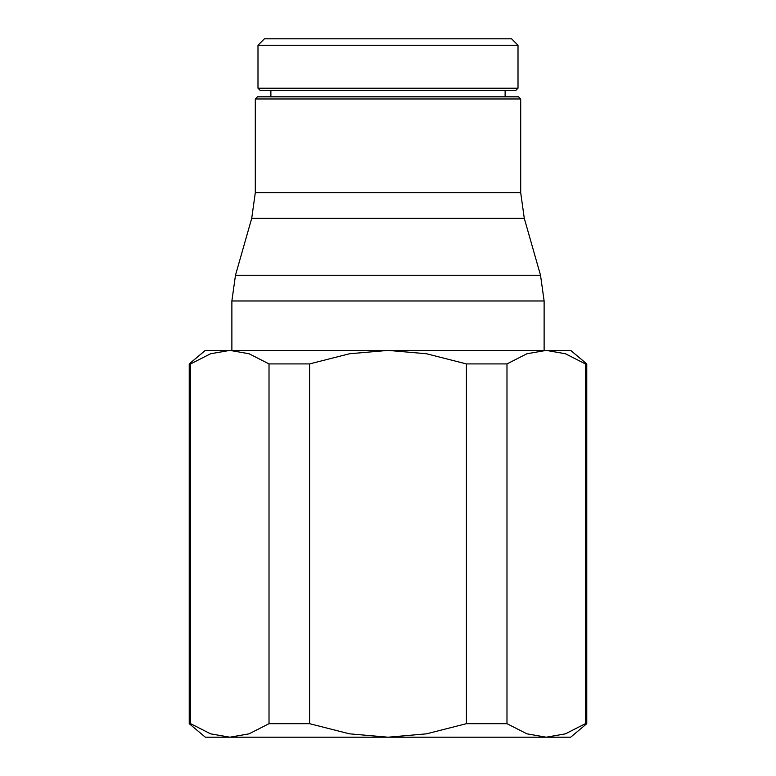 <?xml version="1.0" encoding="UTF-8"?>
<svg xmlns="http://www.w3.org/2000/svg" width="776" height="776" viewBox="0 0 776 776"><rect width="100%" height="100%" fill="white"/><g stroke="black" fill="none" stroke-linecap="round" stroke-linejoin="round"><path stroke-width="1.16" d="M518.009 88.222L257.991 88.222L257.991 45.25L264.441 38.8L511.559 38.8L518.009 45.25L518.009 88.222L515.865 90.375L388 90.375L505.118 90.375L505.118 96.825M257.991 45.25L518.009 45.25M257.991 88.222L260.135 90.375L388 90.375M270.882 96.825L270.882 90.375M231.879 350.393L231.879 300.972L235.477 275.267L251.705 218.366L255.304 192.661L255.304 98.969L257.457 96.825L518.543 96.825L520.696 98.969L520.696 192.661L524.295 218.366L540.523 275.267L544.122 300.972L544.122 350.393M255.304 98.969L520.696 98.969M269.02 723.678L269.02 363.915L309.595 363.915L309.595 723.678L269.02 723.678L249.067 733.834L229.812 737.2L570.661 737.2L586.772 723.678L586.772 363.915L570.661 350.393L205.339 350.393L189.228 363.915L189.228 723.678L205.339 737.2L229.812 737.2L210.568 733.834L190.615 723.678L189.228 723.678M586.772 723.678L585.385 723.678L585.385 363.915L586.772 363.915M466.405 363.915L506.98 363.915L506.98 723.678L466.405 723.678L466.405 363.915L426.499 353.759L388 350.393L349.501 353.759L309.595 363.915M189.228 363.915L190.615 363.915L190.615 723.678M466.405 723.678L426.499 733.834L388 737.2L349.501 733.834L309.595 723.678M585.385 723.678L565.432 733.834L546.188 737.2L526.933 733.834L506.98 723.678M190.615 363.915L210.568 353.759L229.812 350.393L249.067 353.759L269.02 363.915M506.98 363.915L526.933 353.759L546.188 350.393L565.432 353.759L585.385 363.915M255.304 192.661L520.696 192.661M251.705 218.366L524.295 218.366M235.477 275.267L540.523 275.267M231.879 300.972L544.122 300.972"/></g></svg>
